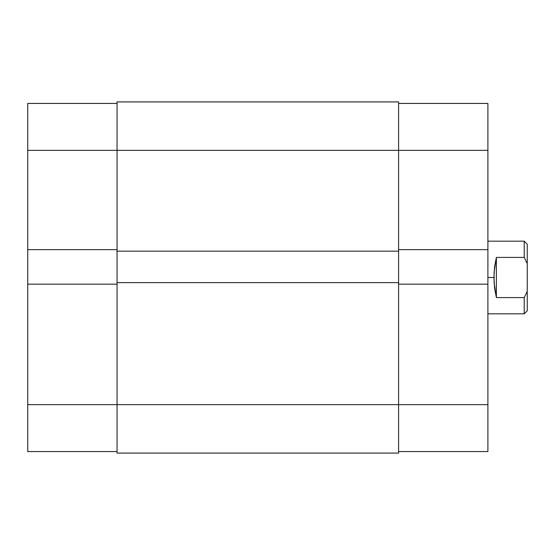 <?xml version="1.0" encoding="UTF-8"?>
<svg xmlns="http://www.w3.org/2000/svg" width="555" height="555" viewBox="0 0 555 555"><rect width="100%" height="100%" fill="white"/><g stroke="black" fill="none" stroke-linecap="round" stroke-linejoin="round"><path stroke-width="0.83" d="M27.75 284.16L27.75 404.644L117.056 404.644L27.75 404.644L27.75 451.569L117.056 451.569L27.75 451.569L27.75 249.646L27.75 284.16L117.056 284.16L27.75 284.16M117.056 103.431L27.75 103.431L27.75 249.646L117.056 249.646L27.75 249.646L27.75 150.356L117.056 150.356L27.75 150.356L27.75 103.431L117.056 103.431M398.594 101.919L117.056 101.919L117.056 150.356L398.594 150.356L398.594 101.919L117.056 101.919L117.056 251.165L398.594 251.165L398.594 150.356L117.056 150.356L117.056 251.165L398.594 251.165L398.594 282.648L398.594 150.356L487.894 150.356L398.594 150.356L398.594 101.919M117.056 251.165L117.056 282.648L398.594 282.648L117.056 282.648L117.056 404.644L398.594 404.644L398.594 282.648L398.594 404.644L117.056 404.644L117.056 453.081L398.594 453.081L398.594 404.644L398.594 453.081L117.056 453.081L117.056 251.165M487.894 249.646L487.894 103.431L398.594 103.431L487.894 103.431L487.894 284.16L487.894 249.646L398.594 249.646L487.894 249.646M398.594 451.569L487.894 451.569L487.894 284.16L398.594 284.16L487.894 284.16L487.894 404.644L398.594 404.644L487.894 404.644L487.894 451.569L398.594 451.569M527.25 244.2L527.25 263.625L524.225 257.416L496.371 257.416L494.103 272.2L494.103 282.8L496.371 297.584L496.371 257.416L496.371 297.584L524.225 297.584L527.25 291.375L527.25 263.625L527.25 310.8L527.25 291.375L524.225 297.584L524.225 313.825L524.225 297.584L496.371 297.584L494.567 287.99L493.95 277.5L487.894 277.5L493.95 277.5L494.567 267.01L496.371 257.416L524.225 257.416L524.225 241.175L524.225 257.416L527.25 263.625L527.25 244.2L524.225 241.175L487.894 241.175M527.25 310.8L524.225 313.825L487.894 313.825"/></g></svg>
